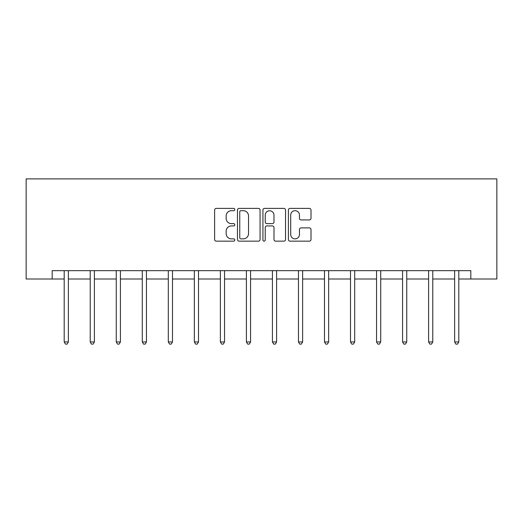 <?xml version="1.0" encoding="UTF-8"?>
<svg xmlns="http://www.w3.org/2000/svg" width="523" height="523" viewBox="0 0 523 523"><rect width="100%" height="100%" fill="white"/><g stroke="black" fill="none" stroke-linecap="round" stroke-linejoin="round"><path stroke-width="0.78" d="M234.801 209.546A1.144 1.144 0 0 0 233.657 208.396L216.254 208.396A1.641 1.641 0 0 0 214.62 210.037L214.62 239.514A1.641 1.641 0 0 0 216.254 241.155L233.657 241.155A1.144 1.144 0 0 0 234.801 240.005A1.144 1.144 0 0 0 233.657 238.861L231.408 238.861A5.243 5.243 0 0 1 226.165 233.618L226.165 231.159A5.243 5.243 0 0 1 231.408 225.923L233.657 225.923A1.144 1.144 0 0 0 234.801 224.772A1.144 1.144 0 0 0 233.657 223.628L231.408 223.628A5.243 5.243 0 0 1 226.165 218.385L226.165 215.934A5.243 5.243 0 0 1 231.408 210.691L233.657 210.691A1.144 1.144 0 0 0 234.801 209.546M309.368 219.941A1.641 1.641 0 0 0 311.002 218.307L311.002 210.037A1.641 1.641 0 0 0 309.368 208.396L290.036 208.396A1.641 1.641 0 0 0 288.402 210.037L288.402 239.514A1.641 1.641 0 0 0 290.036 241.155L309.368 241.155A1.641 1.641 0 0 0 311.002 239.514L311.002 229.525A1.641 1.641 0 0 0 309.368 227.884L301.091 227.884A1.641 1.641 0 0 0 299.457 229.525L299.457 234.481A4.38 4.38 0 0 1 295.077 238.861A4.38 4.38 0 0 1 290.696 234.481L290.696 215.071A4.38 4.38 0 0 1 295.077 210.691A4.38 4.38 0 0 1 299.457 215.071L299.457 218.307A1.641 1.641 0 0 0 301.091 219.941L309.368 219.941M52.182 279.001L52.182 270.659L470.818 270.659L470.818 279.001L496.85 279.001L496.85 178.892L26.15 178.892L26.15 279.001L64.192 279.001M260.068 210.037A1.641 1.641 0 0 0 258.427 208.396L239.103 208.396A1.641 1.641 0 0 0 237.468 210.037L237.468 239.514A1.641 1.641 0 0 0 239.103 241.155L258.427 241.155A1.641 1.641 0 0 0 260.068 239.514L260.068 210.037M264.573 208.396L283.897 208.396A1.641 1.641 0 0 1 285.532 210.037L285.532 239.514A1.641 1.641 0 0 1 283.897 241.155L275.628 241.155A1.641 1.641 0 0 1 273.987 239.514L273.987 227.557A1.641 1.641 0 0 0 272.352 225.923L266.861 225.923A1.641 1.641 0 0 0 265.226 227.557L265.226 240.005A1.144 1.144 0 0 1 264.082 241.155A1.144 1.144 0 0 1 262.932 240.005L262.932 210.037A1.641 1.641 0 0 1 264.573 208.396M68.363 279.001L90.224 279.001M94.395 279.001L116.25 279.001M120.421 279.001L142.282 279.001M146.453 279.001L168.308 279.001M172.485 279.001L194.34 279.001M198.511 279.001L220.373 279.001M224.544 279.001L246.398 279.001M250.569 279.001L272.431 279.001M276.602 279.001L298.456 279.001M302.627 279.001L324.489 279.001M328.66 279.001L350.515 279.001M354.692 279.001L376.547 279.001M380.718 279.001L402.579 279.001M406.75 279.001L428.605 279.001M432.776 279.001L454.637 279.001M458.808 279.001L470.818 279.001M240.907 210.691A1.144 1.144 0 0 0 239.756 211.835L239.756 237.717A1.144 1.144 0 0 0 240.907 238.861L243.28 238.861A5.243 5.243 0 0 0 248.523 233.618L248.523 215.934A5.243 5.243 0 0 0 243.28 210.691L240.907 210.691M273.987 215.156A4.38 4.38 0 0 0 269.606 210.769A4.38 4.38 0 0 0 265.226 215.156L265.226 221.994A1.641 1.641 0 0 0 266.861 223.628L272.352 223.628A1.641 1.641 0 0 0 273.987 221.994L273.987 215.156M68.585 270.659L68.487 270.907A1.667 1.667 0 0 0 68.363 271.529L68.363 341.944L64.192 341.944L64.192 271.529A1.667 1.667 0 0 0 64.074 270.907L63.976 270.659M68.363 341.944L67.114 344.108L65.447 344.108L64.192 341.944M94.611 270.659L94.513 270.907A1.667 1.667 0 0 0 94.395 271.529L94.395 341.944L90.224 341.944L90.224 271.529A1.667 1.667 0 0 0 90.1 270.907L90.002 270.659M94.395 341.944L93.14 344.108L91.473 344.108L90.224 341.944M120.643 270.659L120.545 270.907A1.667 1.667 0 0 0 120.421 271.529L120.421 341.944L116.25 341.944L116.25 271.529A1.667 1.667 0 0 0 116.132 270.907L116.034 270.659M120.421 341.944L119.172 344.108L117.505 344.108L116.25 341.944M146.675 270.659L146.571 270.907A1.667 1.667 0 0 0 146.453 271.529L146.453 341.944L142.282 341.944L142.282 271.529A1.667 1.667 0 0 0 142.158 270.907L142.06 270.659M146.453 341.944L145.204 344.108L143.531 344.108L142.282 341.944M172.701 270.659L172.603 270.907A1.667 1.667 0 0 0 172.485 271.529L172.485 341.944L168.308 341.944L168.308 271.529A1.667 1.667 0 0 0 168.19 270.907L168.092 270.659M172.485 341.944L171.23 344.108L169.563 344.108L168.308 341.944M198.733 270.659L198.635 270.907A1.667 1.667 0 0 0 198.511 271.529L198.511 341.944L194.34 341.944L194.34 271.529A1.667 1.667 0 0 0 194.223 270.907L194.125 270.659M198.511 341.944L197.263 344.108L195.589 344.108L194.34 341.944M224.759 270.659L224.661 270.907A1.667 1.667 0 0 0 224.544 271.529L224.544 341.944L220.373 341.944L220.373 271.529A1.667 1.667 0 0 0 220.248 270.907L220.15 270.659M224.544 341.944L223.288 344.108L221.621 344.108L220.373 341.944M250.792 270.659L250.694 270.907A1.667 1.667 0 0 0 250.569 271.529L250.569 341.944L246.398 341.944L246.398 271.529A1.667 1.667 0 0 0 246.281 270.907L246.183 270.659M250.569 341.944L249.321 344.108L247.654 344.108L246.398 341.944M276.817 270.659L276.719 270.907A1.667 1.667 0 0 0 276.602 271.529L276.602 341.944L272.431 341.944L272.431 271.529A1.667 1.667 0 0 0 272.306 270.907L272.208 270.659M276.602 341.944L275.346 344.108L273.679 344.108L272.431 341.944M302.85 270.659L302.752 270.907A1.667 1.667 0 0 0 302.627 271.529L302.627 341.944L298.456 341.944L298.456 271.529A1.667 1.667 0 0 0 298.339 270.907L298.241 270.659M302.627 341.944L301.379 344.108L299.712 344.108L298.456 341.944M328.875 270.659L328.777 270.907A1.667 1.667 0 0 0 328.66 271.529L328.66 341.944L324.489 341.944L324.489 271.529A1.667 1.667 0 0 0 324.365 270.907L324.267 270.659M328.66 341.944L327.411 344.108L325.737 344.108L324.489 341.944M354.908 270.659L354.81 270.907A1.667 1.667 0 0 0 354.692 271.529L354.692 341.944L350.515 341.944L350.515 271.529A1.667 1.667 0 0 0 350.397 270.907L350.299 270.659M354.692 341.944L353.437 344.108L351.77 344.108L350.515 341.944M380.94 270.659L380.842 270.907A1.667 1.667 0 0 0 380.718 271.529L380.718 341.944L376.547 341.944L376.547 271.529A1.667 1.667 0 0 0 376.429 270.907L376.325 270.659M380.718 341.944L379.469 344.108L377.796 344.108L376.547 341.944M406.966 270.659L406.868 270.907A1.667 1.667 0 0 0 406.75 271.529L406.75 341.944L402.579 341.944L402.579 271.529A1.667 1.667 0 0 0 402.455 270.907L402.357 270.659M406.75 341.944L405.495 344.108L403.828 344.108L402.579 341.944M432.998 270.659L432.9 270.907A1.667 1.667 0 0 0 432.776 271.529L432.776 341.944L428.605 341.944L428.605 271.529A1.667 1.667 0 0 0 428.487 270.907L428.389 270.659M432.776 341.944L431.527 344.108L429.86 344.108L428.605 341.944M459.024 270.659L458.926 270.907A1.667 1.667 0 0 0 458.808 271.529L458.808 341.944L454.637 341.944L454.637 271.529A1.667 1.667 0 0 0 454.513 270.907L454.415 270.659M458.808 341.944L457.553 344.108L455.886 344.108L454.637 341.944"/></g></svg>

